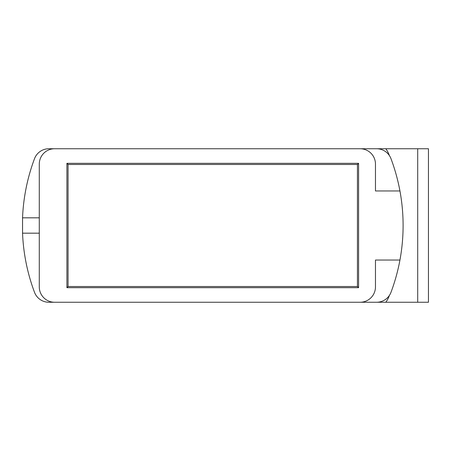 <?xml version="1.0" encoding="UTF-8"?>
<svg xmlns="http://www.w3.org/2000/svg" width="451" height="451" viewBox="0 0 451 451"><rect width="100%" height="100%" fill="white"/><g stroke="black" fill="none" stroke-linecap="round" stroke-linejoin="round"><path stroke-width="0.68" d="M353.381 148.745L428.45 148.745L428.45 302.255L353.381 302.255M22.55 217.822L22.55 233.178L39.282 233.178L39.282 217.822L22.55 217.822A190.35 190.35 0 0 1 34.496 158.713A15.351 15.351 0 0 1 48.871 148.745L376.624 148.745A15.351 15.351 0 0 1 390.994 158.713A190.35 190.35 0 0 1 399.941 190.959L375.469 190.959L375.469 164.096L375.469 190.959M376.337 148.745L383.316 148.745M383.316 302.255L373.067 302.255M375.469 260.041L375.469 286.904L375.469 260.041L399.941 260.041A190.35 190.35 0 0 1 390.994 292.287A15.351 15.351 0 0 1 376.624 302.255L48.871 302.255A15.351 15.351 0 0 1 34.496 292.287A190.35 190.35 0 0 1 22.55 233.178M39.282 217.822L39.282 164.096A15.351 15.351 0 0 1 54.633 148.745M375.469 286.904A15.351 15.351 0 0 1 360.118 302.255M54.633 302.255A15.351 15.351 0 0 1 39.282 286.904L39.282 233.178M360.118 148.745A15.351 15.351 0 0 1 375.469 164.096M399.941 260.041A190.35 190.35 0 0 0 399.941 190.959M66.911 287.67L358.584 287.67L358.584 163.33L357.434 164.48L68.062 164.48L68.062 286.52L66.911 287.67L66.911 163.33L358.584 163.33M417.705 148.745L417.705 302.255M357.434 164.48L357.434 286.52L68.062 286.52M357.434 286.52L358.584 287.67M66.911 163.33L68.062 164.48M389.388 295.433A26.096 26.096 0 0 1 385.825 302.255M385.825 148.745A26.096 26.096 0 0 1 389.388 155.567"/></g></svg>
